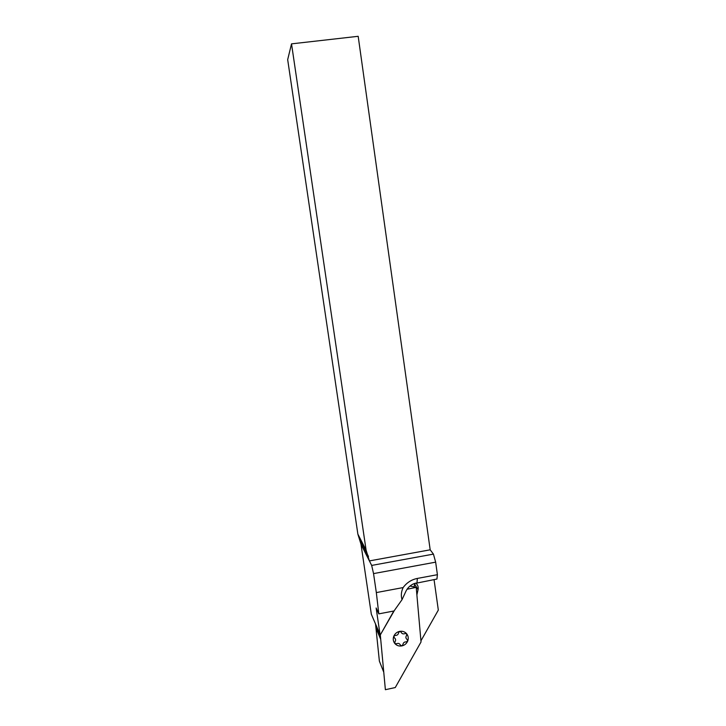 <?xml version="1.0" encoding="UTF-8"?>
<svg xmlns="http://www.w3.org/2000/svg" width="726" height="726" viewBox="0 0 726 726"><rect width="100%" height="100%" fill="white"/><g stroke="black" fill="none" stroke-linecap="round" stroke-linejoin="round"><path stroke-width="1.09" d="M383.764 672.231L379.38 661.15L375.542 624.07M393.819 611.011L380.27 634.978L371.331 614.241L360.985 544.246L357.873 534.136L287.678 59.641L291.525 43.859L358.181 36.3L430.182 549.818L369.398 560.908L366.104 550.172L291.525 43.859M416.887 594.957L418.058 589.639C418.539 586.962 417.786 584.766 415.771 583.042M414.791 583.341L414.056 586.907M434.048 579.575L438.322 610.085L420.935 640.831M376.331 592.579L373.545 573.604L435.654 562.151L437.406 574.693L417.341 578.431C411.46 579.62 406.732 582.669 403.139 587.57L376.331 592.579L378.8 613.86L376.132 607.971L380.061 634.633M378.8 613.86L394.018 610.974L402.022 599.676L405.398 592.398C407.068 588.332 409.936 585.41 413.983 583.65L436.934 579.039L437.406 574.693M435.654 562.151L433.44 554.11L430.182 549.818M366.104 550.172L357.873 534.136M433.44 554.11L371.676 565.427L360.985 544.246M371.676 565.427L373.545 573.604M403.139 587.57C401.206 591.645 400.834 595.674 402.022 599.676M380.433 634.687L394.399 610.448M409.99 586.054L416.216 587.361L421.035 641.975L395.262 687.549L385.379 689.7L380.342 635.304M407.077 589.231L416.216 587.361M380.723 639.352L376.413 629.197M414.664 584.149L418.058 589.639M417.341 578.431L417.005 582.751M393.782 636.248C394.935 633.626 396.904 631.992 399.708 631.357C402.522 630.912 404.845 631.72 406.669 633.762C408.339 635.931 408.684 638.363 407.722 641.04C406.569 643.653 404.6 645.287 401.814 645.922C399.001 646.376 396.677 645.577 394.844 643.535C393.174 641.367 392.82 638.934 393.782 636.248L394.291 637.737C395.824 638.88 396.024 640.287 394.899 641.938L394.844 643.535L396.423 643.78C398.265 642.982 399.609 643.445 400.443 645.151L401.814 645.922L402.885 644.679C403.202 642.746 404.337 641.811 406.297 641.866L407.722 641.04L407.213 639.552C405.689 638.408 405.489 637.011 406.614 635.359L406.669 633.762L405.09 633.517C403.257 634.306 401.914 633.843 401.07 632.137L399.708 631.357L398.628 632.609C398.32 634.542 397.176 635.486 395.216 635.422L393.782 636.248M380.615 638.227L376.286 628.035M368.472 556.479L360.105 540.08"/></g></svg>
